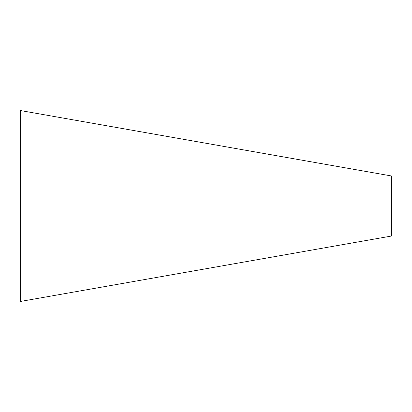 <?xml version="1.0" encoding="UTF-8"?>
<svg xmlns="http://www.w3.org/2000/svg" width="412" height="412" viewBox="0 0 412 412"><rect width="100%" height="100%" fill="white"/><g stroke="black" fill="none" stroke-linecap="round" stroke-linejoin="round"><path stroke-width="0.62" d="M391.4 175.955L391.4 236.045L20.6 301.424L20.6 110.576L391.4 175.955"/></g></svg>
